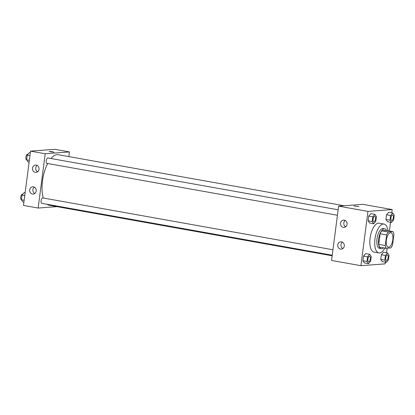 <?xml version="1.0" encoding="UTF-8"?>
<svg xmlns="http://www.w3.org/2000/svg" width="415" height="415" viewBox="0 0 415 415"><rect width="100%" height="100%" fill="white"/><g stroke="black" fill="none" stroke-linecap="round" stroke-linejoin="round"><path stroke-width="0.62" d="M388.642 247.2A7.335 3.154 -79.9 0 1 388.295 247.184A7.335 3.154 -79.9 0 1 386.474 239.403A7.335 3.154 -79.9 0 1 390.873 232.737A7.335 3.154 -79.9 0 1 392.756 240.114A7.335 3.154 -79.9 0 1 388.642 247.2M392.528 244.995L393.908 234.376A9.851 4.238 -79.9 0 0 393.01 231.637L388.269 231.995A9.851 4.238 -79.9 0 0 386.64 234.921L385.26 245.545A9.851 4.238 -79.9 0 0 386.158 248.284L390.894 247.926A9.851 4.238 -79.9 0 0 392.528 244.995M386.64 234.921L380.119 233.759L378.739 244.378L385.26 245.545M378.739 244.378A9.851 4.238 -79.9 0 0 379.637 247.117L386.158 248.284M380.119 233.759A9.851 4.238 -79.9 0 1 381.753 230.828L388.269 231.995M393.01 231.637L386.49 230.47L381.753 230.828M386.702 230.512A10.09 4.342 100.1 0 0 384.835 228.862A10.09 4.342 100.1 0 0 378.62 239.128A10.09 4.342 100.1 0 0 381.286 248.725A10.09 4.342 100.1 0 0 383.61 247.828M381.286 248.725L379.658 248.435A10.09 4.342 -79.9 0 1 376.991 238.838A10.09 4.342 -79.9 0 1 383.206 228.572L384.835 228.862M384.861 248.051A14.675 6.313 -79.9 0 1 379.554 252.984A14.675 6.313 -79.9 0 1 378.854 252.948A14.675 6.313 -79.9 0 1 375.217 237.396A14.675 6.313 -79.9 0 1 384.01 224.059A14.675 6.313 -79.9 0 1 387.952 230.735M378.854 252.948L373.962 252.076A14.675 6.313 -79.9 0 1 370.33 236.519A14.675 6.313 -79.9 0 1 379.123 223.187L384.01 224.059M391.76 212.828L392.18 209.57L367.955 211.396L360.905 265.693L385.13 263.867L385.348 262.197M386.567 252.792L387.164 248.206M389.4 230.994L390.536 222.233M369.718 254.307L365.641 253.581L363.519 256.071L362.912 260.77L364.422 262.986L368.494 263.712L370.621 261.227L371.228 256.522L369.718 254.307L367.597 256.797L366.985 261.497L368.494 263.712M374.906 214.348L370.834 213.616L368.712 216.106L368.1 220.806L369.609 223.021L373.687 223.752L375.808 221.262L376.421 216.557L374.906 214.348L372.784 216.832L372.177 221.537L373.687 223.752M392.74 213.004L388.663 212.278L386.541 214.763L385.929 219.468L387.444 221.683L391.516 222.409L393.638 219.919L394.25 215.219L392.74 213.004L390.614 215.494L390.007 220.194L391.516 222.409M387.548 252.968L383.476 252.237L381.349 254.727L380.742 259.432L382.251 261.642L386.329 262.373L388.45 259.883L389.057 255.184L387.548 252.968L385.426 255.453L384.814 260.158L386.329 262.373M358.934 206.587L353.933 205.939M367.955 211.396L338.614 206.151L362.84 204.33L392.18 209.57M338.614 206.151L331.564 260.449L360.905 265.693M340.575 223.171A3.668 3.294 85.7 0 1 343.558 220.095A3.668 3.294 85.7 0 1 347.116 223.503A3.668 3.294 85.7 0 1 344.108 227.41A3.668 3.294 85.7 0 1 340.575 223.171M337.753 244.892A3.668 3.294 85.7 0 1 340.741 241.815A3.668 3.294 85.7 0 1 344.294 245.224A3.668 3.294 85.7 0 1 341.291 249.13A3.668 3.294 85.7 0 1 337.753 244.892M345.213 220.448A3.668 3.294 -94.3 0 0 343.807 222.928A3.668 3.294 -94.3 0 0 345.69 226.813M342.391 242.168A3.668 3.294 -94.3 0 0 340.985 244.648A3.668 3.294 -94.3 0 0 342.868 248.533M332.166 255.79L49.286 205.269A25.678 11.044 -79.9 0 1 47.102 204.294M43.331 198.033A25.678 11.044 -79.9 0 1 47.684 163.51M50.967 158.504A25.678 11.044 -79.9 0 1 58.318 154.712L344.056 205.741M47.128 163.396A2.749 1.183 -79.9 0 1 46.999 163.386A2.749 1.183 -79.9 0 1 46.314 160.47A2.749 1.183 -79.9 0 1 47.964 157.97L338.142 209.798M41.936 203.355A2.749 1.183 -79.9 0 1 41.806 203.35A2.749 1.183 -79.9 0 1 41.127 200.435A2.749 1.183 -79.9 0 1 42.776 197.934L332.955 249.757M38.159 208.05L45.214 153.752L30.544 151.133L23.489 205.43L38.159 208.05L56.948 206.634M68.833 156.59L69.44 151.926L45.214 153.752M36.235 165.113A3.668 3.294 85.7 0 1 39.057 168.9A3.668 3.294 85.7 0 1 36.038 172.391A3.668 3.294 85.7 0 1 32.505 168.148A3.668 3.294 85.7 0 1 35.488 165.071A3.668 3.294 85.7 0 1 36.235 165.113M32.474 194.07A3.668 3.294 85.7 0 1 29.683 189.868A3.668 3.294 85.7 0 1 32.666 186.792A3.668 3.294 85.7 0 1 36.224 190.205A3.668 3.294 85.7 0 1 33.216 194.106A3.668 3.294 85.7 0 1 32.474 194.07M69.44 151.926L54.77 149.307L30.544 151.133M37.137 165.424A3.668 3.294 -94.3 0 0 35.732 167.904A3.668 3.294 -94.3 0 0 37.62 171.794M34.315 187.144A3.668 3.294 -94.3 0 0 32.915 189.624A3.668 3.294 -94.3 0 0 34.798 193.515M53.862 152.222L49.12 151.496L51.652 151.574L53.862 152.222M54.121 152.149L49.12 151.496M25.139 192.768L24.158 192.591L22.031 195.081L21.424 199.781L22.934 201.996L23.914 202.172M22.031 195.081L24.77 195.569M21.424 199.781L24.163 200.269M21.43 199.714L21.43 199.714A2.749 1.183 -79.9 0 1 20.75 196.793A2.749 1.183 -79.9 0 1 22.4 194.293L22.664 194.339M30.326 152.803L29.346 152.627L27.224 155.117L26.612 159.817L28.127 162.032L29.107 162.208M27.224 155.117L29.963 155.604M26.612 159.817L29.351 160.309M26.622 159.749L26.622 159.749A2.749 1.183 -79.9 0 1 25.943 156.834A2.749 1.183 -79.9 0 1 27.587 154.333L27.852 154.38M386.453 260.376L386.469 260.381A2.749 1.183 -79.9 0 1 386.453 260.376A2.749 1.183 -79.9 0 1 385.774 257.461A2.749 1.183 -79.9 0 1 387.423 254.96A2.749 1.183 -79.9 0 1 387.428 254.96A2.749 1.183 -79.9 0 1 388.139 257.731A2.749 1.183 -79.9 0 1 386.598 260.387A2.749 1.183 -79.9 0 1 386.469 260.381A2.749 1.183 -79.9 0 1 385.784 257.466A2.749 1.183 -79.9 0 1 387.434 254.966L387.434 254.966M383.476 252.237L381.349 254.727L385.426 255.453M381.349 254.727L380.742 259.432L384.814 260.158M380.742 259.432L382.251 261.642M391.646 220.417L391.656 220.417A2.749 1.183 -79.9 0 1 391.646 220.417A2.749 1.183 -79.9 0 1 390.961 217.496A2.749 1.183 -79.9 0 1 392.611 214.996A2.749 1.183 -79.9 0 1 392.616 215.001A2.749 1.183 -79.9 0 1 393.332 217.766A2.749 1.183 -79.9 0 1 391.786 220.422A2.749 1.183 -79.9 0 1 391.656 220.417A2.749 1.183 -79.9 0 1 390.977 217.501A2.749 1.183 -79.9 0 1 392.626 215.001L392.626 215.001M388.663 212.278L386.541 214.763L390.614 215.494M386.541 214.763L385.929 219.468L390.007 220.194M385.929 219.468L387.444 221.683M368.624 261.72L368.634 261.72A2.749 1.183 -79.9 0 1 368.624 261.72A2.749 1.183 -79.9 0 1 367.944 258.804A2.749 1.183 -79.9 0 1 369.589 256.304A2.749 1.183 -79.9 0 1 369.599 256.304A2.749 1.183 -79.9 0 1 370.31 259.074A2.749 1.183 -79.9 0 1 368.769 261.73A2.749 1.183 -79.9 0 1 368.634 261.72A2.749 1.183 -79.9 0 1 367.955 258.804A2.749 1.183 -79.9 0 1 369.604 256.304L369.589 256.304M365.641 253.581L363.519 256.071L367.597 256.797M363.519 256.071L362.912 260.77L366.985 261.497M362.912 260.77L364.422 262.986M373.827 221.76L373.811 221.755A2.749 1.183 -79.9 0 1 373.811 221.755A2.749 1.183 -79.9 0 1 373.132 218.84A2.749 1.183 -79.9 0 1 374.781 216.34A2.749 1.183 -79.9 0 1 374.787 216.34A2.749 1.183 -79.9 0 1 375.502 219.11A2.749 1.183 -79.9 0 1 373.957 221.766A2.749 1.183 -79.9 0 1 373.827 221.76A2.749 1.183 -79.9 0 1 373.147 218.84A2.749 1.183 -79.9 0 1 374.792 216.34L374.781 216.34M370.834 213.616L368.712 216.106L372.784 216.832M368.712 216.106L368.1 220.806L372.177 221.537M368.1 220.806L369.609 223.021M46.999 163.386L337.431 215.261M41.806 203.35L332.244 255.22"/></g></svg>
